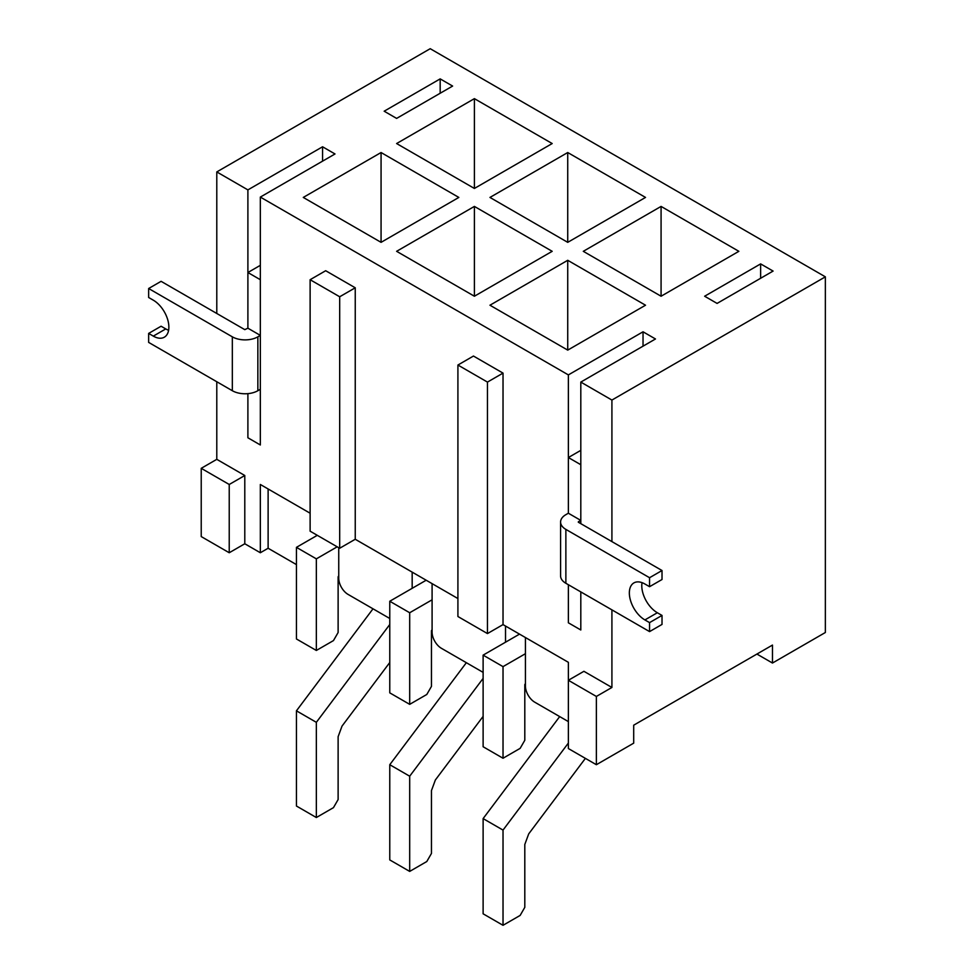 <?xml version="1.0" encoding="UTF-8"?>
<svg xmlns="http://www.w3.org/2000/svg" width="974" height="974" viewBox="0 0 974 974"><rect width="100%" height="100%" fill="white"/><g stroke="black" fill="none" stroke-linecap="round" stroke-linejoin="round"><path stroke-width="1.46" d="M717.083 303.413L704.64 296.23L760.633 263.893L773.088 271.076L717.083 303.413M643.035 346.172L643.035 331.793L655.478 338.976L580.808 382.088L611.916 400.058L611.916 541.605M487.463 633.575L487.463 382.088L457.914 365.031L457.914 616.518L487.463 633.575L503.022 624.602L568.366 662.32L568.366 680.278L596.368 696.447L596.368 764.712L568.366 748.543L568.366 680.278L583.913 671.305L611.916 687.461L611.916 609.87M580.808 629.983L580.808 591.9L580.808 629.983L568.366 622.8L568.366 584.717L568.366 622.8L580.808 629.983M580.808 523.647L580.808 382.088M560.586 522.027L560.586 575.914A18.043 10.41 0 0 0 565.87 583.28L649.561 631.602L662.016 624.419L662.016 615.434L649.561 622.617L644.898 619.927A22 12.699 -120 0 1 630.531 600.532A22 12.699 -120 0 1 633.904 582.902A22 12.699 -120 0 1 644.898 583.998L649.561 586.689L649.561 577.716L565.87 529.393A18.043 10.41 180 0 1 560.586 522.027A18.043 10.41 180 0 1 565.87 514.662L568.366 513.225L568.366 374.905L643.035 331.793M260.338 265.33L247.895 272.525L247.895 328.201L260.338 335.385L257.854 336.834A18.043 10.41 180 0 1 232.336 336.834L148.645 288.511L148.645 297.484L153.308 300.187A22 12.699 -120 0 1 167.686 319.569A22 12.699 -120 0 1 164.314 337.199A22 12.699 -120 0 1 153.308 336.115L148.645 333.412L148.645 342.398L232.336 390.72A18.043 10.41 -0 0 0 257.854 390.72L260.338 389.283L260.338 444.972L260.338 197.077L568.366 374.905M260.338 444.972L247.895 437.776L247.895 393.642L247.895 437.776L260.338 444.972M148.645 288.511L161.087 281.328L244.791 329.638L247.895 328.201L247.895 189.893L322.564 146.782L335.007 153.965L260.338 197.077M756.908 654.053L772.467 663.038L825.355 632.503L825.355 276.835L430.216 48.7L216.788 171.923L247.895 189.893M216.788 171.923L216.788 313.482M216.788 381.735L216.788 459.338L244.791 475.507L244.791 543.76L260.338 552.745L260.338 484.48L310.122 513.225M355.242 287.793L325.681 270.723L310.122 279.708L310.122 531.183L339.683 548.252L355.242 539.267L355.242 287.793L339.683 296.766L310.122 279.708M457.914 598.547L355.242 539.267M503.022 624.602L503.022 373.115L473.461 356.046L457.914 365.031M596.368 764.712L633.697 743.15L633.697 725.192L772.467 645.08L772.467 663.038M396.613 118.402L384.17 111.206L440.175 78.882L452.618 86.065L396.613 118.402M645.519 305.215L567.732 260.302L489.959 305.215L567.732 350.116L645.519 305.215M552.185 251.316L474.399 206.415L396.613 251.316L474.399 296.23L552.185 251.316M458.839 197.43L381.065 152.528L303.279 197.43L381.065 242.343L458.839 197.43M661.078 206.415L583.292 251.316L661.078 296.23L738.864 251.316L661.078 206.415L661.078 296.23M567.732 152.528L489.959 197.43L567.732 242.343L645.519 197.43L567.732 152.528L567.732 242.343M474.399 98.642L396.613 143.543L474.399 188.457L552.185 143.543L474.399 98.642L474.399 188.457M825.355 276.835L611.916 400.058M322.564 161.148L322.564 146.782M338.745 547.717L338.745 578.252A13.198 7.622 -120 0 0 348.083 594.42L389.77 618.49M412.172 588.308L412.172 572.14M432.091 583.645L432.091 632.138A13.198 7.622 -120 0 0 441.417 648.307L483.116 672.377M505.518 642.195L505.518 626.039M525.424 637.532L525.424 686.025A13.198 7.622 -120 0 0 534.763 702.193L568.366 721.6M440.175 93.248L440.175 78.882M268.118 488.972L268.118 548.252L260.338 552.745M229.231 552.745L201.228 536.577L201.228 468.324L229.231 484.48L229.231 552.745L244.791 543.76M268.118 548.252L296.437 564.603M201.228 468.324L216.788 459.338M596.368 696.447L611.916 687.461M381.065 242.343L381.065 152.528M474.399 296.23L474.399 206.415M567.732 350.116L567.732 260.302M339.683 548.252L339.683 296.766M229.231 484.48L244.791 475.507M760.633 278.272L760.633 263.893M487.463 382.088L503.022 373.115M649.561 631.602L649.561 622.617M649.561 577.716L662.016 570.521L578.312 522.21M578.312 521.845L580.808 520.408L568.366 513.225L568.366 457.537L580.808 450.353M580.808 520.408L580.808 464.72L568.366 457.537M662.016 615.434L657.34 612.743A22 12.699 60 0 1 642.049 582.659M649.561 586.689L662.016 579.506L662.016 570.521M247.895 272.525L260.338 279.708L260.338 335.385M168.612 330.271A22 12.699 60 0 1 165.763 328.92L161.087 326.229L148.645 333.412M337.187 546.816L316.343 558.857L316.343 650.462L333.461 640.588L338.124 632.503L338.124 576.815L338.745 575.744M317.281 535.323L296.437 547.351L316.343 558.857M296.437 547.351L296.437 638.968L316.343 650.462M389.77 624.504L316.343 722.318L316.343 817.527L333.461 807.641L338.124 799.557L338.124 736.685L342.032 726.093L389.77 662.503M373.005 608.811L296.437 710.825L316.343 722.318M296.437 710.825L296.437 806.022L316.343 817.527M432.091 599.814L409.689 612.743L409.689 704.348L426.795 694.474L431.458 686.39L431.458 630.702L432.091 629.63M426.174 580.224L389.77 601.25L409.689 612.743M389.77 601.25L389.77 692.855L409.689 704.348M483.116 678.391L409.689 776.205L409.689 871.413L426.795 861.527L431.458 853.443L431.458 790.571L435.366 779.979L483.116 716.389M466.351 662.697L389.77 764.712L409.689 776.205M389.77 764.712L389.77 859.92L409.689 871.413M525.424 653.7L503.022 666.63L503.022 758.247L520.14 748.361L524.803 740.277L524.803 684.588L525.424 683.517M519.519 634.123L483.116 655.137L503.022 666.63M483.116 655.137L483.116 746.741L503.022 758.247M568.366 743.065L503.022 830.091L503.022 925.3L520.14 915.426L524.803 907.342L524.803 844.47L528.712 833.878L585.386 758.369M559.685 716.596L483.116 818.598L503.022 830.091M483.116 818.598L483.116 913.807L503.022 925.3M565.87 529.393L565.87 583.28M644.898 619.927L657.34 612.743M257.854 336.834L257.854 390.72M232.336 390.72L232.336 336.834M153.308 336.115L165.763 328.92"/></g></svg>

